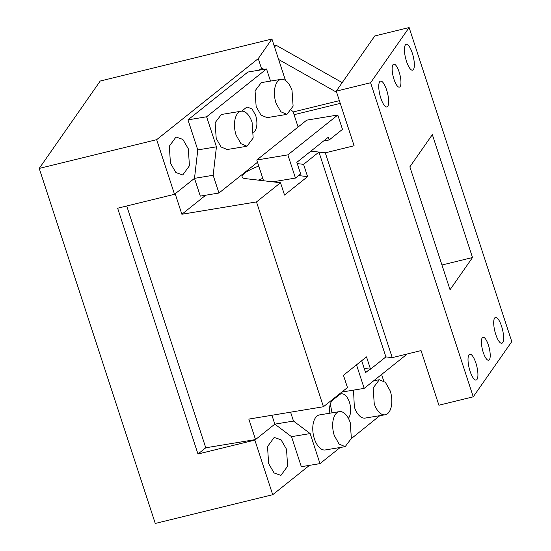 <?xml version="1.0" encoding="UTF-8"?>
<svg xmlns="http://www.w3.org/2000/svg" width="551" height="551" viewBox="0 0 551 551"><rect width="100%" height="100%" fill="white"/><g stroke="black" fill="none" stroke-linecap="round" stroke-linejoin="round"><path stroke-width="0.83" d="M286.527 449.244L287.615 466.194L280.941 475.375L274.095 472.972L268.613 463.549L267.531 446.572L274.198 437.418L281.038 439.815L286.527 449.244M309.49 465.354L272.711 494.708L254.858 440.091L274.832 424.146L291.513 436.661L301.328 466.704L319.986 463.618L340.201 447.488M170.424 163.137L169.336 146.187L176.01 137.006L182.856 139.41L188.339 148.832L189.42 165.782L182.753 174.963L175.907 172.559L170.424 163.137M213.147 175.273L218.954 193.022L200.295 196.108L194.496 178.359L197.781 149.906L216.44 146.821L213.147 175.273L194.496 178.359L174.522 194.296L156.67 139.672L258.261 58.592L261.484 68.462L258.908 70.218M270.493 81.093L266.532 68.958L247.874 72.043L187.967 119.863L197.781 149.906M266.532 68.958L206.618 116.778L187.967 119.863M216.44 146.821L206.618 116.778M298.098 127.026L293.029 111.516L291.603 110.448M218.954 193.022L257.51 162.249M253.742 132.543L253.742 132.543C257.138 128.913 257.799 123.224 255.712 115.476L252.11 109.064L247.551 107.114L245.705 107.962L241.703 111.157M221.371 114.491L215.117 122.728L216.206 138.397L221.013 146.952L227.164 149.528M261.312 82.616L255.058 90.853L256.146 106.522L260.954 115.069L267.104 117.645M329.87 413.202A13.314 6.97 -99.4 0 1 332.776 400.033L339.43 394.723A13.314 6.97 -99.4 0 1 341.276 393.875A13.314 6.97 -99.4 0 1 349.437 402.23A13.314 6.97 -99.4 0 1 348.404 418.34M330.325 404.048L332.005 412.851M252.082 122.356A17.756 9.298 80.6 0 0 241.193 111.212A17.756 9.298 80.6 0 0 236.103 135.105L240.911 143.659L246.986 146.249L253.171 138.025L252.082 122.356M292.023 90.481A17.756 9.298 80.6 0 0 281.134 79.337A17.756 9.298 80.6 0 0 276.044 103.23L280.852 111.777L286.926 114.374L293.104 106.143L292.023 90.481M350.271 422.769A17.756 9.298 80.6 0 0 339.388 411.625A17.756 9.298 80.6 0 0 334.292 435.517L339.099 444.072L345.181 446.661L351.359 438.438L350.271 422.769M339.388 411.625L319.484 414.917A17.756 9.298 80.6 0 0 314.394 438.81A17.756 9.298 80.6 0 0 325.283 449.953L345.098 446.675M353.522 390.129L354.334 406.934A17.756 9.298 80.6 0 0 365.217 418.071L385.121 414.786A17.756 9.298 80.6 0 0 390.211 390.893L385.404 382.339L379.329 379.749L373.144 387.973L374.232 403.642A17.756 9.298 80.6 0 0 385.121 414.786M290.584 412.176L293.49 421.06L274.832 424.146L271.925 415.261M270.603 81.08A19.237 5.655 76.2 0 0 270.582 81.031L269.418 77.801M274.577 47.104L275.948 45.141L342.212 82.616M258.261 58.592L271.932 39.004L278.627 59.487L336.627 92.292M275.948 45.141L274.088 45.595M381.698 374.825L382.373 373.853M271.932 39.004L100.227 81.025L39.224 168.42L156.67 139.672M381.581 374.48L383.675 380.886M272.711 494.708L155.265 523.45L39.224 168.42M174.522 194.296L117.639 208.216L197.974 454.01L254.858 440.091M197.974 454.01L205.764 447.791L126.737 205.991M278.627 59.487L285.487 80.467M264.377 69.316L261.484 68.462M339.361 100.661L293.173 111.963M351.324 438.61L379.846 415.654M293.49 421.06L310.165 433.575L319.986 463.618M310.165 433.575L291.513 436.661M472.51 257.531L450.036 289.73L409.861 166.836L432.342 134.637L472.51 257.531L441.95 265.01M380.824 98.168A13.314 3.912 -103.8 0 1 380.548 81.093A13.314 3.912 -103.8 0 1 386.602 89.889A13.314 3.912 -103.8 0 1 386.878 106.963A13.314 3.912 -103.8 0 1 380.824 98.168M370.596 82.746L336.255 91.149L374.783 35.953L409.124 27.55L370.596 82.746L473.247 396.816L438.906 405.219L421.054 350.594L392.25 357.647L385.893 356.896L370.52 369.17L366.505 356.883L343.445 375.286L347.461 387.573L323.444 406.741L256.497 201.914L181.871 214.256L205.737 195.206M409.124 27.55L511.776 341.62L473.247 396.816M470.086 371.271A13.314 3.912 -103.8 0 1 469.81 354.197A13.314 3.912 -103.8 0 1 475.864 362.992A13.314 3.912 -103.8 0 1 476.14 380.066A13.314 3.912 -103.8 0 1 470.086 371.271M407.285 353.969L364.19 388.365L341.84 392.057M361.38 360.967L356.022 365.244M361.787 361.015L365.582 372.621L369.983 369.108M364.19 388.365L356.607 365.148M337.797 115.014L306.7 120.152L256.78 160.004L287.87 154.859L337.797 115.014L342.481 129.354L329.167 139.975L328.279 137.247L296.844 162.331L300.639 173.937L295.46 178.076L272.738 181.83M256.78 160.004L263.557 180.756M287.87 154.859L295.46 178.076M329.167 139.975L323.726 140.877M385.893 356.896L318.946 152.076L310.888 151.126L325.297 152.82L392.25 357.647M495.769 334.471A13.314 3.912 -103.8 0 1 495.494 317.397A13.314 3.912 -103.8 0 1 501.548 326.192A13.314 3.912 -103.8 0 1 501.823 343.266A13.314 3.912 -103.8 0 1 495.769 334.471M340.256 103.395L294.069 114.698M325.297 152.82L354.107 145.767L336.255 91.149M412.286 53.096A13.314 3.912 -103.8 0 1 412.561 70.17A13.314 3.912 -103.8 0 1 406.507 61.375A13.314 3.912 -103.8 0 1 406.232 44.3A13.314 3.912 -103.8 0 1 412.286 53.089M483.248 352.413A11.84 3.478 76.2 0 0 488.634 360.23A11.84 3.478 76.2 0 0 488.386 345.05A11.84 3.478 76.2 0 0 483.007 337.233A11.84 3.478 76.2 0 0 483.248 352.413M393.986 79.31A11.84 3.478 76.2 0 0 399.365 87.127A11.84 3.478 76.2 0 0 399.124 71.954A11.84 3.478 76.2 0 0 393.738 64.136A11.84 3.478 76.2 0 0 393.986 79.31M262.779 178.372A22.192 5.31 -18.1 0 0 258.309 180.136M258.763 166.078A22.192 5.31 -18.1 0 0 242.137 177.05A22.192 5.31 -18.1 0 0 245.257 178.6L280.514 182.746L284.53 195.04L307.589 176.63L298.594 175.576M307.589 176.63L303.573 164.343L297.258 163.599M318.946 152.076L303.573 164.343M280.514 182.746L256.497 201.914M364.204 368.426L370.52 369.17M274.832 424.146L255.519 439.567L248.825 419.084L323.444 406.741M194.496 178.359L175.177 193.773L181.871 214.256M255.519 439.567L205.764 447.791M221.295 114.505L241.193 111.212M227.088 149.541L246.91 146.263M261.236 82.629L281.134 79.337M267.028 117.659L286.851 114.381M373.853 380.651L379.246 379.763"/></g></svg>
